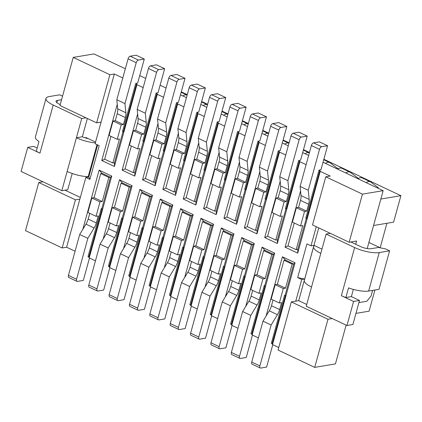 <?xml version="1.0" encoding="UTF-8"?>
<svg xmlns="http://www.w3.org/2000/svg" width="422" height="422" viewBox="0 0 422 422"><rect width="100%" height="100%" fill="white"/><g stroke="black" fill="none" stroke-linecap="round" stroke-linejoin="round"><path stroke-width="0.63" d="M60.235 104.566L59.122 104.039A7.812 2.226 -164.6 0 1 56.031 101.222A7.812 2.226 -164.6 0 1 57.455 100.41L61.57 99.719M72.215 173.505L67.752 189.705L61.834 190.697L67.135 171.448A18.225 5.191 -164.6 0 0 88.198 176.67L97.013 144.662M37.162 148.043L33.649 146.381L27.725 147.373L21.1 171.438L61.834 190.697M87.375 118.471L82.332 136.77L76.414 137.762L81.715 118.513L53.204 105.031A18.225 5.191 15.4 0 1 45.993 98.458L35.39 136.955A18.225 5.191 -164.6 0 0 38.956 141.528L36.308 151.155A18.225 5.191 -164.6 0 0 39.948 153.154L27.725 147.373M62.546 96.184L59.666 94.823L49.305 96.554A18.225 5.191 15.4 0 0 45.993 98.458M85.961 117.801L81.715 118.513M95.572 142.082L88.367 138.674A7.812 2.226 -164.6 0 1 82.332 136.77M67.135 171.448L76.414 137.762A18.225 5.191 15.4 0 0 95.356 142.873M88.794 176.95L85.835 177.446L89.907 179.371L88.794 176.95L97.609 144.941M64.988 190.169L80.328 197.422M88.367 138.674L85.851 137.488L85.698 138.031M43.018 181.798L38.766 182.51L25.51 230.628L62.171 247.962L75.427 199.843L79.869 199.1L85.835 177.446M163.536 97.25L157.306 94.301L134.771 176.106L122.143 170.14L137.63 113.924M143.169 87.618L136.939 84.669L114.404 166.479L101.776 160.508L117.263 104.292M122.802 77.986L114.33 73.982L101.074 122.106L96.633 122.849L109.889 74.726L73.228 57.392L59.977 105.516L96.633 122.849M89.907 179.371L99.186 145.685L95.108 143.76L101.074 122.106M79.869 199.1L66.613 247.223L75.084 251.227M82.812 229.357L99.128 170.135L111.751 176.101L89.221 257.911L95.451 260.859M103.179 238.984L119.495 179.761L132.118 185.733L109.588 267.543L115.818 270.486M123.546 248.616L139.861 189.394L152.484 195.365L129.955 277.17L136.185 280.118M143.913 258.248L160.223 199.02L172.851 204.992L150.322 286.802L156.551 289.745M164.279 267.875L180.59 208.653L193.218 214.624L170.683 296.429L176.918 299.377M184.646 277.507L200.956 218.279L213.585 224.251L191.05 306.061L197.285 309.004M205.013 287.134L221.323 227.912L233.952 233.883L211.417 315.688L217.652 318.636M225.38 296.766L241.69 237.544L254.318 243.51L231.783 325.32L238.019 328.269M245.746 306.393L262.057 247.171L274.685 253.142L252.15 334.952L258.385 337.895M278.752 347.528L272.517 344.579L295.052 262.774L282.423 256.803L266.113 316.025M346.124 325.114L335.437 363.906L314.717 367.377L278.056 350.044L291.312 301.92L295.753 301.176L301.719 279.522L297.647 277.597L306.926 243.911L310.998 245.836L316.268 226.698M300.559 190.96L285.077 247.176L297.705 253.147L320.235 171.343L330.215 176.058L325.773 176.802L362.435 194.136L349.179 242.26L356.579 241.02L355.688 244.264M306.103 164.659L299.868 161.71L277.338 243.52L264.71 237.549L280.192 181.333M285.736 155.027L279.501 152.078L256.972 233.888L244.343 227.917L259.825 171.701M265.369 145.4L259.134 142.451L236.605 224.256L223.976 218.29L239.459 162.069M245.003 135.768L238.773 132.819L216.238 214.629L203.61 208.658L219.092 152.442M224.636 126.136L218.406 123.192L195.871 204.997L183.243 199.026L198.725 142.81M204.269 116.509L198.039 113.56L175.505 195.37L162.876 189.399L178.364 133.183M183.902 106.877L177.673 103.933L155.138 185.738L142.509 179.767L157.997 123.551M73.228 57.392L93.953 53.921L125.345 68.765M139.735 75.57L145.711 78.397M160.102 85.202L166.078 88.024M180.468 94.829L186.445 97.656M200.835 104.461L206.812 107.283M221.202 114.093L227.178 116.915M241.569 123.72L247.545 126.547M261.935 133.352L267.907 136.174M282.302 142.979L288.273 145.806M302.669 152.611L308.64 155.433M323.036 162.238L383.16 190.67L362.435 194.136M114.33 73.982L109.889 74.726M113.064 121.035L109.087 135.473L117.232 139.323L121.209 124.886L113.064 121.035L115.285 120.666L117.2 113.703A10.413 5.217 115.3 0 0 117.722 108.897L116.81 99.75L124.954 103.606L136.222 62.699A2.606 1.303 115.3 0 1 138.363 60.045L144.287 59.054L137.656 83.118L135.731 83.44L122.48 131.559L123.293 131.944L136.549 83.825L135.731 83.44M136.549 83.825L136.939 84.669M133.431 130.667L129.454 145.099L137.598 148.955L141.576 134.518L133.431 130.667L135.652 130.292L137.567 123.335A10.413 5.217 115.3 0 0 138.089 118.524L137.176 109.382L145.321 113.233L156.588 72.331A2.606 1.303 115.3 0 1 158.73 69.677L164.654 68.686L158.023 92.745L156.098 93.067L142.847 141.191L143.659 141.576L156.915 93.452L156.098 93.067M156.915 93.452L157.306 94.301M153.798 140.294L149.821 154.732L157.965 158.582L161.942 144.145L153.798 140.294L156.019 139.925L157.933 132.967A10.413 5.217 115.3 0 0 158.456 128.156L157.543 119.009L165.688 122.865L176.955 81.958A2.606 1.303 115.3 0 1 179.097 79.304L185.021 78.318L178.39 102.377L176.465 102.699L163.214 150.823L164.026 151.208L177.282 103.084L176.465 102.699M177.282 103.084L177.673 103.933M174.165 149.926L170.187 164.364L178.332 168.214L182.309 153.777L174.165 149.926L176.385 149.552L178.3 142.594A10.413 5.217 115.3 0 0 178.822 137.783L177.91 128.641L186.055 132.492L197.322 91.59A2.606 1.303 115.3 0 1 199.464 88.936L205.382 87.945L198.757 112.004L196.831 112.326L183.581 160.45L184.393 160.835L197.649 112.711L196.831 112.326M197.649 112.711L198.039 113.56M194.531 159.553L190.554 173.991L198.699 177.841L202.676 163.409L194.531 159.553L196.752 159.184L198.667 152.226A10.413 5.217 115.3 0 0 199.189 147.415L198.277 138.274L206.421 142.124L217.689 101.222A2.606 1.303 115.3 0 1 219.83 98.569L225.749 97.577L219.123 121.636L217.198 121.958L203.942 170.082L204.76 170.467L218.016 122.343L217.198 121.958M218.016 122.343L218.406 123.192M214.898 169.185L210.921 183.623L219.065 187.473L223.043 173.036L214.898 169.185L217.119 168.816L219.034 161.853A10.413 5.217 115.3 0 0 219.556 157.042L218.643 147.9L226.788 151.751L238.055 110.849A2.606 1.303 115.3 0 1 240.197 108.196L246.116 107.204L239.49 131.268L237.565 131.59L224.309 179.709L225.126 180.094L238.383 131.975L237.565 131.59M238.383 131.975L238.773 132.819M235.265 178.817L231.288 193.25L239.432 197.106L243.41 182.668L235.265 178.817L237.486 178.443L239.401 171.485A10.413 5.217 115.3 0 0 239.918 166.674L239.005 157.533L247.155 161.383L258.422 120.481A2.606 1.303 115.3 0 1 260.564 117.828L266.482 116.836L259.857 140.895L257.932 141.217L244.676 189.341L245.493 189.726L258.749 141.602L257.932 141.217M258.749 141.602L259.134 142.451M255.632 188.444L251.654 202.882L259.799 206.733L263.776 192.295L255.632 188.444L257.847 188.075L259.767 181.117A10.413 5.217 115.3 0 0 260.284 176.306L259.372 167.159L267.522 171.015L278.789 130.108A2.606 1.303 115.3 0 1 280.931 127.455L286.849 126.463L280.224 150.527L278.298 150.849L265.042 198.968L265.86 199.353L279.116 151.234L278.298 150.849M279.116 151.234L279.501 152.078M275.999 198.076L272.021 212.509L280.166 216.365L284.143 201.927L275.999 198.076L278.214 197.702L280.134 190.744A10.413 5.217 115.3 0 0 280.651 185.933L279.739 176.792L287.888 180.642L299.156 139.74A2.606 1.303 115.3 0 1 301.297 137.087L307.216 136.095L300.591 160.154L298.665 160.476L285.409 208.6L286.227 208.985L299.483 160.861L298.665 160.476M299.483 160.861L299.868 161.71M296.365 207.703L304.51 211.554L300.533 225.992L292.388 222.141L296.365 207.703L298.581 207.334L300.501 200.376A10.413 5.217 115.3 0 0 301.018 195.565L300.105 186.424L311.373 145.516A2.606 1.303 -64.7 0 1 313.52 142.863L319.438 141.871L327.583 145.727L320.957 169.786L319.032 170.108L319.85 170.493L320.235 171.343M367.209 248.574L383.16 190.67M181.291 91.848L187.262 94.67M201.658 101.475L207.629 104.303M222.025 111.107L227.996 113.929M242.392 120.734L248.363 123.562M262.758 130.366L268.73 133.188M283.125 139.993L289.096 142.821M303.492 149.625L309.463 152.447M323.859 159.258L400.9 195.681L393.61 222.151L373.56 225.506M380.85 199.036L400.9 195.681M323.727 159.727L329.608 162.512A10.413 5.217 115.3 0 1 330.073 162.792L337.605 168.462L336.566 168.636M337.632 169.143A10.413 5.217 -64.7 0 1 341.831 168.288L349.975 172.139A10.413 5.217 115.3 0 1 350.439 172.419L357.972 178.095L356.933 178.269M366.143 182.626A10.413 5.217 115.3 0 1 368.543 181.56A10.413 5.217 115.3 0 1 370.342 181.771A10.413 5.217 115.3 0 1 370.806 182.051L378.339 187.727L377.3 187.901M386.916 223.27L380.169 247.767M75.427 199.843L38.766 182.51M109.588 267.543L109.198 266.693L108.38 266.308L121.636 218.185L122.227 218.084L130.846 186.814M89.221 257.911L88.831 257.061L88.013 256.676L101.269 208.558L101.86 208.457L110.485 177.187M62.171 247.962L66.613 247.223M272.517 344.579L272.127 343.73L271.314 343.344L284.57 295.226L285.161 295.126L285.383 295.611L272.127 343.73M252.15 334.952L251.765 334.103L250.948 333.718L264.204 285.594L264.794 285.499L273.414 254.229M231.783 325.32L231.398 324.471L230.581 324.085L243.837 275.967L244.428 275.867L253.047 244.596M211.417 315.688L211.032 314.844L210.214 314.459L223.47 266.335L224.061 266.235L232.68 234.964M191.05 306.061L190.665 305.212L189.847 304.826L203.103 256.703L203.694 256.608L212.313 225.337M170.683 296.429L170.298 295.585L169.48 295.2L182.737 247.076L183.327 246.975L191.947 215.705M150.322 286.802L149.931 285.952L149.114 285.567L162.37 237.444L162.961 237.349L171.58 206.078M129.955 277.17L129.565 276.32L128.747 275.935L142.003 227.817L142.594 227.716L142.821 228.202L129.565 276.32M142.815 192.627L139.861 189.394M136.76 235.576L140.737 221.144L132.587 217.288L128.61 231.725L136.76 235.576L138.98 235.207L137.06 242.165A10.413 5.217 -64.7 0 1 134.855 247.26L128.573 257.605L117.305 298.507A2.606 1.303 115.3 0 0 117.675 300.617L109.53 296.761A2.606 1.303 -64.7 0 1 109.161 294.656L120.428 253.754L126.705 243.404A10.413 5.217 115.3 0 0 128.916 238.314L130.488 232.612M132.587 217.288L134.808 216.919L142.958 220.769L149.583 196.71L151.139 196.452M151.203 196.541L142.916 192.611L141.439 192.859L134.808 216.919M152.484 195.365L151.166 196.62M151.213 196.446L142.599 227.716M140.737 221.144L142.958 220.769M117.675 300.617A2.606 1.303 115.3 0 0 118.123 300.67L124.047 299.678L130.208 277.291M142.821 228.202L142.003 227.817M120.428 253.754L128.573 257.605M141.439 192.859L149.583 196.71M163.182 202.254L160.223 199.02M157.126 245.208L161.104 230.771L152.954 226.92L148.977 241.358L157.126 245.208L159.347 244.839L157.427 251.797A10.413 5.217 -64.7 0 1 155.222 256.887L148.94 267.237L137.672 308.139A2.606 1.303 115.3 0 0 138.041 310.244L129.897 306.393A2.606 1.303 -64.7 0 1 129.528 304.288L140.795 263.381L147.072 253.036A10.413 5.217 115.3 0 0 149.282 247.946L150.854 242.244M152.954 226.92L155.175 226.551L163.325 230.401L169.95 206.337L171.506 206.078M171.569 206.173L163.282 202.238L161.805 202.486L155.175 226.551M172.851 204.992L171.532 206.247M149.931 285.952L163.182 237.829L162.961 237.349M161.104 230.771L163.325 230.401M138.041 310.244A2.606 1.303 115.3 0 0 138.49 310.297L144.414 309.305L150.575 286.923M163.182 237.829L162.37 237.444M140.795 263.381L148.94 267.237M161.805 202.486L169.95 206.337M183.549 211.886L180.59 208.653M177.493 254.841L181.471 240.403L173.321 236.552L169.343 250.984L177.493 254.841L179.714 254.466L177.794 261.424A10.413 5.217 -64.7 0 1 175.589 266.519L169.306 276.864L158.039 317.771A2.606 1.303 115.3 0 0 158.408 319.876L150.258 316.02A2.606 1.303 -64.7 0 1 149.894 313.915L161.162 273.013L167.439 262.669A10.413 5.217 115.3 0 0 169.649 257.573L171.221 251.871M173.321 236.552L175.541 236.178L183.691 240.028L190.317 215.969L191.873 215.711M191.936 215.8L183.649 211.87L182.172 212.118L175.541 236.178M193.218 214.624L191.899 215.879M170.298 295.585L183.549 247.461L183.327 246.975M181.471 240.403L183.691 240.028M158.408 319.876A2.606 1.303 115.3 0 0 158.857 319.929L164.78 318.937L170.942 296.55M183.549 247.461L182.737 247.076M161.162 273.013L169.306 276.864M182.172 212.118L190.317 215.969M203.916 221.518L200.956 218.279M197.86 264.467L201.837 250.03L193.687 246.179L189.71 260.617L197.86 264.467L200.081 264.098L198.161 271.056A10.413 5.217 -64.7 0 1 195.956 276.146L189.673 286.496L178.406 327.398A2.606 1.303 115.3 0 0 178.775 329.503L170.625 325.652A2.606 1.303 -64.7 0 1 170.261 323.547L181.529 282.645L187.806 272.296A10.413 5.217 115.3 0 0 190.016 267.205L191.588 261.503M193.687 246.179L195.908 245.81L204.053 249.66L210.683 225.601L212.24 225.337M212.303 225.432L204.016 221.497L202.534 221.745L195.908 245.81M213.585 224.251L212.266 225.506M190.665 305.212L203.916 257.093L203.694 256.608M201.837 250.03L204.053 249.66M178.775 329.503A2.606 1.303 115.3 0 0 179.223 329.556L185.147 328.564L191.308 306.182M203.916 257.093L203.103 256.703M181.529 282.645L189.673 286.496M202.534 221.745L210.683 225.601M224.282 231.145L221.323 227.912M218.227 274.1L222.204 259.662L214.054 255.811L210.077 270.249L218.227 274.1L220.448 273.725L218.527 280.688A10.413 5.217 -64.7 0 1 216.322 285.778L210.04 296.123L198.773 337.03A2.606 1.303 115.3 0 0 199.142 339.135L190.992 335.284A2.606 1.303 -64.7 0 1 190.628 333.174L201.895 292.272L208.173 281.928A10.413 5.217 115.3 0 0 210.383 276.832L211.955 271.135M214.054 255.811L216.275 255.437L224.42 259.293L231.05 235.228L232.606 234.97M232.67 235.065L224.383 231.129L222.9 231.377L216.275 255.437M233.952 233.883L232.633 235.138M211.032 314.844L224.282 266.72L224.061 266.24M222.204 259.662L224.42 259.293M199.142 339.135A2.606 1.303 115.3 0 0 199.59 339.188L205.514 338.196L211.675 315.814M224.282 266.72L223.47 266.335M201.895 292.272L210.04 296.123M222.9 231.377L231.05 235.228M244.649 240.777L241.69 237.544M238.594 283.726L242.571 269.294L234.421 265.438L230.444 279.876L238.594 283.726L240.814 283.357L238.894 290.315A10.413 5.217 -64.7 0 1 236.689 295.411L230.407 305.755L219.139 346.657A2.606 1.303 115.3 0 0 219.509 348.762L211.359 344.911A2.606 1.303 -64.7 0 1 210.995 342.806L222.262 301.904L228.539 291.555A10.413 5.217 115.3 0 0 230.75 286.464L232.322 280.762M234.421 265.438L236.642 265.069L244.786 268.919L251.417 244.86L252.973 244.596M253.031 244.691L244.749 240.762L243.267 241.009L236.642 265.069M254.318 243.51L253 244.771M231.398 324.471L244.649 276.352L244.428 275.867M242.571 269.294L244.786 268.919M219.509 348.762A2.606 1.303 115.3 0 0 219.957 348.815L225.875 347.828L232.042 325.441M244.649 276.352L243.837 275.967M222.262 301.904L230.407 305.755M243.267 241.009L251.417 244.86M265.016 250.404L262.057 247.171M258.96 293.359L262.932 278.921L254.788 275.07L250.81 289.508L258.96 293.359L261.181 292.989L259.261 299.947A10.413 5.217 -64.7 0 1 257.056 305.037L250.773 315.387L239.506 356.289A2.606 1.303 115.3 0 0 239.875 358.394L231.725 354.543A2.606 1.303 -64.7 0 1 231.362 352.439L242.629 311.531L248.906 301.187A10.413 5.217 115.3 0 0 251.116 296.091L252.683 290.394M254.788 275.07L257.009 274.696L265.153 278.552L271.784 254.487L273.34 254.229M273.398 254.324L265.116 250.388L263.634 250.636L257.009 274.696M274.685 253.142L273.366 254.397M251.765 334.103L265.016 285.979L264.794 285.499M262.932 278.921L265.153 278.552M239.875 358.394A2.606 1.303 115.3 0 0 240.324 358.447L246.242 357.455L252.409 335.073M265.016 285.979L264.204 285.594M242.629 311.531L250.773 315.387M263.634 250.636L271.784 254.487M282.423 256.803L285.425 260.084M285.488 260.021L293.712 264.088L295.052 262.774M293.712 264.088L285.161 295.126M284.57 295.226L285.383 295.611M293.628 263.871L292.151 264.119L285.52 288.179L277.375 284.328L275.155 284.697L283.299 288.553L285.52 288.179M283.299 288.553L279.327 302.991L281.543 302.616L279.628 309.574A10.413 5.217 -64.7 0 1 277.423 314.67L271.14 325.014L259.873 365.916A2.606 1.303 115.3 0 0 260.242 368.026A2.606 1.303 115.3 0 0 260.69 368.079L266.609 367.087L272.776 344.7M260.242 368.026L252.092 364.17A2.606 1.303 -64.7 0 1 251.728 362.065L262.996 321.163L269.273 310.814A10.413 5.217 115.3 0 0 271.483 305.723L273.05 300.021M279.327 302.991L271.177 299.135L275.155 284.697M285.557 260.005L284.001 260.268L277.375 284.328M292.151 264.119L284.001 260.268M271.14 325.014L262.996 321.163M332.219 318.541L327.973 319.254L291.312 301.92M306.725 304.468L298.713 300.68L295.753 301.176M358.927 302.595L366.808 301.276L371.096 295.97L372.631 290.389M314.717 367.377L327.973 319.254M298.713 300.68L318.768 227.88M313.604 246.749A18.225 5.191 15.4 0 0 320.815 253.321L326.116 234.073L354.628 247.556A18.225 5.191 15.4 0 0 379.246 252.562L389.606 250.826L379.003 289.323L368.643 291.059A18.225 5.191 -164.6 0 1 348.53 287.904L345.876 297.531A18.225 5.191 -164.6 0 1 341.372 295.674L353.594 301.456L346.963 325.515L306.235 306.256L311.536 287.007A18.225 5.191 -164.6 0 1 304.325 280.43L313.604 246.749A18.225 5.191 15.4 0 1 314.554 245.62L321.965 249.128M297.647 277.597L304.679 279.026L301.719 279.522M310.998 245.836L313.957 245.34M349.179 242.26L312.523 224.926L325.773 176.802M389.606 250.826L385.534 248.901L378.497 247.471L371.102 248.706A7.812 2.226 -164.6 0 1 360.546 246.564L350.856 241.98M345.876 297.531L351.368 296.608L353.351 289.413M351.368 296.608L359.512 300.464L352.887 324.523L346.963 325.515M330.363 233.361L326.116 234.073M359.512 300.464L353.594 301.456M380.327 247.841L368.897 242.439M374.921 290.009L369.086 311.178L355.957 313.372M102.082 173.368L99.128 170.135M96.026 216.317L100.003 201.885L91.854 198.029L87.881 212.466L96.026 216.317L98.247 215.948L96.327 222.906A10.413 5.217 -64.7 0 1 94.122 228.001L87.839 238.346L76.572 279.248A2.606 1.303 115.3 0 0 76.941 281.353L68.797 277.502A2.606 1.303 -64.7 0 1 68.427 275.397L79.695 234.495L85.977 224.145A10.413 5.217 115.3 0 0 88.182 219.055L89.754 213.353M91.854 198.029L94.074 197.66L102.224 201.51L108.85 177.451L110.406 177.187M110.469 177.282L102.182 173.352L100.705 173.6L94.074 197.66M111.751 176.101L110.437 177.361M88.831 257.061L102.087 208.943L101.86 208.457M100.003 201.885L102.224 201.51M76.941 281.353A2.606 1.303 115.3 0 0 77.39 281.405L83.313 280.419L89.48 258.032M102.087 208.943L101.269 208.558M79.695 234.495L87.839 238.346M100.705 173.6L108.85 177.451M122.449 182.995L119.495 179.761M116.393 225.949L120.37 211.512L112.22 207.661L108.243 222.099L116.393 225.949L118.614 225.575L116.694 232.538A10.413 5.217 -64.7 0 1 114.489 237.628L108.206 247.978L96.939 288.88A2.606 1.303 115.3 0 0 97.308 290.985L89.163 287.134A2.606 1.303 -64.7 0 1 88.794 285.029L100.061 244.122L106.344 233.777A10.413 5.217 115.3 0 0 108.549 228.682L110.121 222.985M112.22 207.661L114.441 207.286L122.591 211.142L129.216 187.078L130.773 186.819M130.836 186.914L122.549 182.979L121.072 183.227L114.441 207.286M132.118 185.733L130.799 186.988M109.198 266.693L122.454 218.57L122.227 218.09M120.37 211.512L122.591 211.142M97.308 290.985A2.606 1.303 115.3 0 0 97.756 291.038L103.68 290.046L109.847 267.664M122.454 218.57L121.636 218.185M100.061 244.122L108.206 247.978M121.072 183.227L129.216 187.078M207.503 104.777A10.413 5.217 115.3 0 0 207.408 104.73A10.413 5.217 115.3 0 0 205.609 104.519A10.413 5.217 115.3 0 0 203.209 105.584M187.136 95.145A10.413 5.217 115.3 0 0 187.041 95.103A10.413 5.217 115.3 0 0 185.242 94.892A10.413 5.217 115.3 0 0 182.842 95.952M227.869 114.404A10.413 5.217 115.3 0 0 227.774 114.362A10.413 5.217 115.3 0 0 223.576 115.217M248.236 124.036A10.413 5.217 115.3 0 0 248.141 123.989A10.413 5.217 115.3 0 0 243.942 124.843M268.598 133.668A10.413 5.217 115.3 0 0 268.508 133.621A10.413 5.217 115.3 0 0 264.309 134.476M288.964 143.295A10.413 5.217 115.3 0 0 288.875 143.253A10.413 5.217 115.3 0 0 284.676 144.102M309.331 152.928A10.413 5.217 115.3 0 0 309.242 152.88A10.413 5.217 115.3 0 0 305.043 153.735M329.608 162.512A10.413 5.217 115.3 0 0 325.409 163.361M349.975 172.139A10.413 5.217 115.3 0 0 345.776 172.994M357.998 178.77A10.413 5.217 -64.7 0 1 360.393 177.709A10.413 5.217 -64.7 0 1 362.197 177.92L370.342 181.771M297.705 253.147L297.821 249.17L306.277 218.464M319.85 170.493L306.594 218.617L305.776 218.232L319.032 170.108M288.173 245.92L285.077 247.176M294.261 223.027L287.978 245.831L296.128 249.682L297.821 249.17M327.583 145.727L321.664 146.714A2.606 1.303 115.3 0 0 319.523 149.372L308.255 190.275L309.168 199.416A10.413 5.217 -64.7 0 1 308.646 204.227L306.731 211.185L298.581 207.334M304.51 211.554L306.731 211.185M300.533 225.992L302.753 225.622L296.128 249.682M308.255 190.275L300.105 186.424M285.91 208.837L277.391 239.791M277.439 239.617L277.338 243.52M287.888 180.642L288.801 189.784A10.413 5.217 -64.7 0 1 288.279 194.595L286.364 201.552L284.143 201.927M280.166 216.365L282.387 215.99L275.761 240.055L267.611 236.199L273.894 213.395M277.317 239.791L275.761 240.055M264.71 237.549L267.806 236.294M307.216 136.095L299.071 132.244L293.153 133.236A2.606 1.303 -64.7 0 0 291.006 135.889L279.739 176.792M278.214 197.702L286.364 201.552M265.543 199.205L257.024 230.159M257.072 229.985L256.972 233.888M267.522 171.015L268.434 180.157A10.413 5.217 -64.7 0 1 267.912 184.968L265.997 191.926L263.776 192.295M259.799 206.733L262.02 206.363L255.394 230.423L247.245 226.572L253.527 203.768M256.951 230.164L255.394 230.423M244.343 227.917L247.44 226.661M286.849 126.463L278.705 122.612L272.786 123.604A2.606 1.303 -64.7 0 0 270.639 126.257L259.372 167.159M257.847 188.075L265.997 191.926M245.177 189.578L236.658 220.527M236.705 220.353L236.605 224.256M247.155 161.383L248.067 170.525A10.413 5.217 -64.7 0 1 247.545 175.336L245.63 182.293L243.41 182.668M239.432 197.106L241.653 196.731L235.028 220.79L226.878 216.94L233.16 194.136M236.584 220.532L235.028 220.79M223.976 218.29L227.078 217.035M266.482 116.836L258.338 112.985L252.419 113.972A2.606 1.303 -64.7 0 0 250.272 116.63L239.005 157.533M237.486 178.443L245.63 182.293M224.81 179.946L216.291 210.9M216.338 210.726L216.238 214.629M226.788 151.751L227.701 160.898A10.413 5.217 -64.7 0 1 227.178 165.709L225.264 172.667L223.043 173.036M219.065 187.473L221.286 187.104L214.661 211.164L206.511 207.313L212.793 184.509M216.217 210.9L214.661 211.164M203.61 208.658L206.711 207.402M246.116 107.204L237.971 103.353L232.053 104.345A2.606 1.303 -64.7 0 0 229.906 106.998L218.643 147.9M217.119 168.816L225.264 172.667M204.443 170.319L195.924 201.268M195.972 201.094L195.871 204.997M206.421 142.124L207.334 151.266A10.413 5.217 -64.7 0 1 206.812 156.077L204.897 163.034L202.676 163.409M198.699 177.841L200.919 177.472L194.294 201.531L186.144 197.681L192.427 174.877M195.85 201.273L194.294 201.531M183.243 199.026L186.345 197.776M225.749 97.577L217.604 93.721L211.686 94.713A2.606 1.303 -64.7 0 0 209.539 97.366L198.277 138.274M196.752 159.184L204.897 163.034M184.076 160.687L175.557 191.641M175.605 191.467L175.505 195.37M186.055 132.492L186.967 141.634A10.413 5.217 -64.7 0 1 186.445 146.445L184.53 153.408L182.309 153.777M178.332 168.214L180.553 167.84L173.927 191.904L165.777 188.048L172.06 165.25M175.483 191.641L173.927 191.904M162.876 189.399L165.978 188.143M205.382 87.945L197.238 84.094L191.319 85.086A2.606 1.303 -64.7 0 0 189.172 87.739L177.91 128.641M176.385 149.552L184.53 153.408M163.71 151.055L155.19 182.009M155.238 181.835L155.138 185.738M165.688 122.865L166.6 132.007A10.413 5.217 -64.7 0 1 166.078 136.818L164.163 143.775L161.942 144.145M157.965 158.582L160.186 158.213L153.561 182.272L145.411 178.422L151.693 155.618M155.117 182.014L153.561 182.272M142.509 179.767L145.611 178.517M185.021 78.318L176.871 74.462L170.952 75.454A2.606 1.303 -64.7 0 0 168.811 78.107L157.543 119.009M156.019 139.925L164.163 143.775M143.348 141.428L134.824 172.382M134.871 172.202L134.771 176.106M145.321 113.233L146.234 122.375A10.413 5.217 -64.7 0 1 145.711 127.186L143.797 134.143L141.576 134.518M137.598 148.955L139.819 148.581L133.194 172.645L125.044 168.789L131.326 145.986M134.75 172.382L133.194 172.645M122.143 170.14L125.244 168.884M164.654 68.686L156.504 64.835L150.585 65.827A2.606 1.303 -64.7 0 0 148.444 68.48L137.176 109.382M135.652 130.292L143.797 134.143M122.981 131.796L114.457 162.75M114.504 162.575L114.404 166.479M124.954 103.606L125.867 112.748A10.413 5.217 -64.7 0 1 125.345 117.559L123.43 124.516L121.209 124.886M117.232 139.323L119.452 138.954L112.827 163.013L104.677 159.163L110.96 136.359M114.383 162.755L112.827 163.013M101.776 160.508L104.878 159.252M144.287 59.054L136.137 55.203L130.219 56.195A2.606 1.303 -64.7 0 0 128.077 58.848L116.81 99.75M115.285 120.666L123.43 124.516M56.838 102.651L57.455 100.41M39.948 153.154L53.204 105.031M117.305 298.507L109.161 294.656M126.705 243.404L134.855 247.26M137.06 242.165L128.916 238.314M137.672 308.139L129.528 304.288M147.072 253.036L155.222 256.887M157.427 251.797L149.282 247.946M158.039 317.771L149.894 313.915M167.439 262.669L175.589 266.519M177.794 261.424L169.649 257.573M178.406 327.398L170.261 323.547M187.806 272.296L195.956 276.146M198.161 271.056L190.016 267.205M198.773 337.03L190.628 333.174M208.173 281.928L216.322 285.778M218.527 280.688L210.383 276.832M219.139 346.657L210.995 342.806M228.539 291.555L236.689 295.411M238.894 290.315L230.75 286.464M239.506 356.289L231.362 352.439M248.906 301.187L257.056 305.037M259.261 299.947L251.116 296.091M279.628 309.574L271.483 305.723M269.273 310.814L277.423 314.67M259.873 365.916L251.728 362.065M311.536 287.007L320.815 253.321M354.628 247.556L341.372 295.674M368.643 291.059L379.246 252.562M76.572 279.248L68.427 275.397M85.977 224.145L94.122 228.001M96.327 222.906L88.182 219.055M96.939 288.88L88.794 285.029M106.344 233.777L114.489 237.628M116.694 232.538L108.549 228.682M300.501 200.376L308.646 204.227M309.168 199.416L301.018 195.565M311.373 145.516L319.523 149.372M321.664 146.714L313.52 142.863M301.297 137.087L293.153 133.236M291.006 135.889L299.156 139.74M288.801 189.784L280.651 185.933M280.134 190.744L288.279 194.595M280.931 127.455L272.786 123.604M270.639 126.257L278.789 130.108M268.434 180.157L260.284 176.306M259.767 181.117L267.912 184.968M260.564 117.828L252.419 113.972M250.272 116.63L258.422 120.481M248.067 170.525L239.918 166.674M239.401 171.485L247.545 175.336M240.197 108.196L232.053 104.345M229.906 106.998L238.055 110.849M227.701 160.898L219.556 157.042M219.034 161.853L227.178 165.709M219.83 98.569L211.686 94.713M209.539 97.366L217.689 101.222M207.334 151.266L199.189 147.415M198.667 152.226L206.812 156.077M199.464 88.936L191.319 85.086M189.172 87.739L197.322 91.59M186.967 141.634L178.822 137.783M178.3 142.594L186.445 146.445M179.097 79.304L170.952 75.454M168.811 78.107L176.955 81.958M166.6 132.007L158.456 128.156M157.933 132.967L166.078 136.818M158.73 69.677L150.585 65.827M148.444 68.48L156.588 72.331M146.234 122.375L138.089 118.524M137.567 123.335L145.711 127.186M138.363 60.045L130.219 56.195M128.077 58.848L136.222 62.699M125.867 112.748L117.722 108.897M117.2 113.703L125.345 117.559M201.526 101.95L207.408 104.73M181.159 92.318L187.041 95.103M221.893 111.582L227.774 114.362M242.26 121.209L248.141 123.989M262.626 130.841L268.508 133.621M282.993 140.468L288.875 143.253M303.36 150.1L309.242 152.88"/></g></svg>
